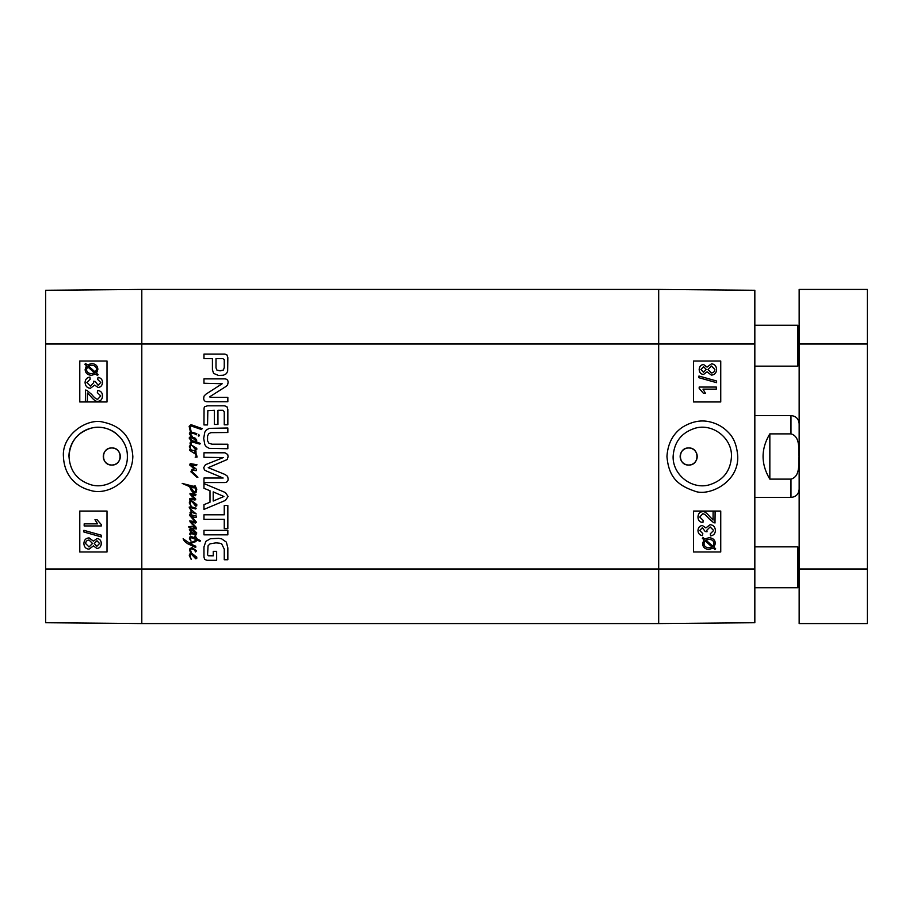 <?xml version="1.0" encoding="UTF-8"?>
<svg xmlns="http://www.w3.org/2000/svg" width="913" height="913" viewBox="0 0 913 913"><rect width="100%" height="100%" fill="white"/><g stroke="black" fill="none" stroke-linecap="round" stroke-linejoin="round"><path stroke-width="1.37" d="M799.16 586.408L797.791 587.767L797.791 546.853L754.834 546.853M799.16 364.778L797.791 366.147L797.791 325.233L754.834 325.233M191.068 449.858L189.311 446.834L190.509 444.46L191.102 445.19L190.018 446.891L191.068 449.858L195.975 451.227L195.998 452.563L194.606 452.152L196.329 453.978L197.094 457.036L195.177 457.173L196.569 456.374L195.211 453.921L189.505 450.269L189.778 449.424L191.388 450.623L191.068 449.858M193.488 446.229L195.747 448.934L193.488 446.229M192.278 445.51L196.786 448.386L196.729 449.732L195.644 449.938L192.278 445.51L191.102 445.19L192.278 445.51M191.376 444.3L190.509 444.46L189.972 443.067L191.365 441.184L189.151 438.023L190.486 436.517L195.256 438.206L196.786 440.146L195.702 441.515L200.221 443.421L199.844 444.106L192.426 442.109L191.011 442.497L191.376 444.3M189.915 438.103L192.62 440.968L194.823 441.299L195.781 440.123L191.992 437.852L189.915 438.103M195.04 474.429L197.881 477.271L197.037 477.385L190.92 471.838L191.992 469.385L194.275 468.894L189.721 464.991L190.246 463.576L197.003 464.774L196.101 465.676L190.977 464.808L196.466 469.282L196.158 470.674L192.837 470.343L191.639 471.245L195.04 474.429M193.488 555.013L195.747 557.706L193.488 555.013M189.527 554.168L191.502 553.107L196.786 557.158L196.729 558.516L195.644 558.722L191.228 553.94L190.018 555.663L191.228 559.429L189.311 555.606L189.527 554.168M191.445 552.936L190.349 552.422L189.664 550.014L189.915 548.656L192.015 547.595L196.569 550.836L195.565 551.954L194.469 549.877L191.194 548.736L190.463 549.877L191.445 552.936M194.549 433.789L191.011 433.07L191.205 432.043L196.763 433.607L196.409 434.805L194.549 433.789M189.368 433.161L190.463 432.032L190.269 433.709L192.369 436.551L189.858 434.725L189.368 433.161M190.6 428.962L191.205 432.043L190.463 432.032L189.151 426.314L191.011 424.659L202.138 428.608L201.556 429.567L191.251 425.994L190.132 426.371L190.6 428.962M195.781 499.149L195.017 500.05L191.228 499.343L189.527 499.97L189.664 498.795L191.388 498.27L194.549 498.875L190.075 494.321L189.995 493.305L195.975 494.561L195.473 495.713L191.604 494.538L195.781 499.149M193.488 502.424L195.747 505.117L193.488 502.424M190.109 503.189L191.205 506.384L189.311 503.017L189.527 501.579L191.388 500.484L196.786 504.569L196.729 505.928L195.644 506.133L192.095 501.659L190.566 501.579L190.109 503.189M189.699 515.48L189.801 514.67L196.238 516.005L196.352 517.146L195.291 517.477L191.741 516.518L196.466 522.225L195.371 523.012L191.331 522.053L195.998 527.132L196.238 528.958L189.265 527.737L188.66 526.858L191.525 526.31L195.473 527.76L190.292 522.168L189.756 520.855L195.12 521.654L189.699 515.48M191.388 506.806L196.158 508.233L195.702 508.963L190.075 507.491L190.954 509.511L196.215 513.928L191.901 512.398L190.897 512.786L191.958 515.274L190.349 513.848L190.018 512.649L191.445 511.314L189.151 507.114L191.388 506.806M195.553 541.74L192.997 542.265L190.783 544.011L195.804 546.248L195.702 547.503L187.564 543.657L184.517 541.375L183.125 538.784L189.801 543.303L195.587 540.496L195.508 539.321L190.954 537.631L190.246 538.293L191.011 541.181L189.425 538.67L189.756 537.084L191.251 536.57L195.371 537.962L194.629 536.319L195.348 535.566L196.409 538.51L200.415 540.69L200.004 541.375L196.489 539.811L195.553 541.74M196.375 540.964L196.489 539.811M196.238 537.301L196.409 538.51M190.623 534.938L189.699 534.276L190.018 533.135L191.274 532.724L189.368 529.563L190.703 528.821L193.077 529.209L196.763 532.998L195.371 533.9L194.332 532.644L195.998 533.352L195.428 532.507L190.76 529.643L190.052 530.133L191.194 531.743L196.238 534.824L191.741 533.728L190.349 534.253L190.623 534.938M199.194 435.353L198.863 436.163L198.258 435.786L198.749 434.394L199.194 435.353M193.111 487.61L190.463 486.789L194.001 492.004L195.587 490.989L195.804 489.436L193.898 486.081L195.177 485.887L196.786 489.185L196.021 492.678L193.739 493.26L191.171 490.281L189.619 486.652L182.201 483.411L193.647 486.355L194.058 487.907L193.111 487.61M207.571 554.842L208.529 555.777L213.265 555.812L213.265 551.361L216.643 551.361L216.643 560.308L207.023 560.308L204.683 559.418L203.964 557.09L203.964 546.933L205.847 541.375L210.435 538.727L218.766 538.339L221.688 538.864L226.367 542.128L227.839 547.903L227.839 559.749L224.256 559.749L224.256 549.147L221.665 543.874L219.782 543.224L215.902 542.87L210.036 543.84L208.061 545.791L207.571 554.842M224.256 528.65L224.256 519.314L203.964 519.314L203.964 514.818L224.256 514.818L224.256 505.517L227.839 505.517L227.839 528.65L224.256 528.65M223.16 478.024L206.555 471.085L204.444 469.921L203.702 467.673L205.459 464.706L223.263 457.584L203.964 457.299L203.964 452.802L224.975 452.802L227.691 454.469L228.102 456.648L227.189 459.547L208.221 467.673L225.043 474.486L227.588 476.335L228.102 478.674C228.227 480.991 227.177 482.281 224.975 482.543L203.964 482.543L203.964 478.024L223.16 478.024M218.481 375.426L213.585 373.406L212.421 369.765L212.421 358.581L203.964 358.581L203.964 354.084L224.94 354.084L226.903 354.895L227.839 357.599L227.657 371.226L226.401 373.679L223.423 375.22L218.481 375.426M214.372 410.302L207.844 410.656L207.548 424.933L203.964 424.933L204.067 407.951L204.717 406.696L207.513 405.806L224.427 405.806L226.903 406.627L227.839 409.492L227.839 424.807L224.256 424.807L224.256 411.9L223.023 410.302L217.945 410.302L217.945 424.454L214.372 424.454L214.372 410.302M209.853 396.687L210.07 397.372L227.839 397.372L227.839 401.731L207.057 401.731C204.82 401.629 203.702 400.442 203.702 398.182L204.067 396.105L205.699 394.336L222.179 383.734L203.964 383.255L203.964 378.884L224.86 378.884C227.063 379.055 228.147 380.264 228.102 382.536L227.554 384.978L226.219 386.313L209.853 396.687M203.964 483.57L225.408 492.564L228.102 496.489L225.408 500.404L203.964 509.408L203.964 504.661L209.99 502.218L209.99 490.726L203.964 488.295L203.964 483.57M227.839 530.339L227.839 534.835L203.964 534.835L203.964 530.339L227.839 530.339M210.857 432.659L208.803 433.664L207.548 435.969L207.548 440.751L208.803 443.102L211.976 444.197L227.839 444.232L227.839 448.728L209.237 448.363L206.247 446.651L204.809 444.665L203.702 438.354L204.809 432.1L206.247 430.08L209.237 428.368L227.839 428.003L227.839 432.5L210.857 432.659M658.684 623.568L141.8 623.568L141.8 569.016L658.684 569.016L658.684 289.432L658.684 623.568L141.8 623.568L141.8 289.432L658.684 289.432L754.834 290.277L754.834 622.723L658.684 623.568L658.684 569.016L754.834 569.016M224.256 359.711L222.829 358.581L216.004 358.581L216.004 367.882L216.883 370.062L220.159 370.849L223.423 369.993L224.256 367.517L224.256 359.711M213.208 501.054L223.902 496.489L213.208 491.879L213.208 501.054M799.16 569.016L799.16 289.432L867.35 289.432L867.35 623.568L799.16 623.568L799.16 569.016L867.35 569.016M799.16 289.432L867.35 289.432M799.16 623.568L867.35 623.568L799.16 623.568M769.842 479.12C760.826 464.044 760.826 448.956 769.842 433.88L790.978 433.88C800.222 436.437 798.578 448.888 799.046 456.5C798.578 464.112 800.222 476.563 790.978 479.12L769.842 479.12L769.842 433.88M688.687 465.025C677.697 465.55 677.697 447.45 688.687 447.975C699.689 447.45 699.689 465.55 688.687 465.025A8.525 8.525 0 0 1 681.303 452.243A8.525 8.525 0 0 1 696.071 452.243A8.525 8.525 0 0 1 688.687 465.025M673.121 456.5C674.136 441.755 681.703 432.26 695.832 428.026C713.293 423.415 732.192 438.411 731.473 456.5C730.548 471.222 722.993 480.717 708.819 484.974C691.324 489.63 672.619 474.532 673.121 456.5L673.121 456.5M713.658 522.681L715.096 522.921L713.658 522.681L708.819 518.561C706.046 515.137 704.003 513.574 702.679 513.848L699.735 517.055L703.147 520.376L702.93 522.533C699.689 522.168 698.046 520.319 698.011 516.998C698.24 513.597 699.815 511.816 702.736 511.691C704.357 511.257 706.719 512.935 709.835 516.712L713.099 520.011L713.099 511.657L715.119 511.657L714.982 522.932M713.635 522.681L708.796 518.561C706.023 515.137 703.98 513.574 702.656 513.848M702.713 511.691L702.736 511.691C699.792 511.816 698.217 513.597 697.977 516.998L698.011 516.998C698.023 520.319 699.666 522.168 702.907 522.533L702.93 522.533M713.076 519.999L713.099 511.657M710.576 535.885L710.303 533.785L713.681 530.453L710.12 526.938L706.799 530.282L707.039 531.754L705.201 531.526L702.382 527.703L699.723 530.499L702.805 533.58L702.428 535.669C699.552 535.052 698.08 533.34 698.011 530.544C698.285 527.417 699.757 525.762 702.428 525.546L705.875 527.908L710.074 524.724C713.338 524.975 715.107 526.892 715.404 530.464C715.221 533.626 713.624 535.44 710.599 535.885L710.325 533.785L713.646 530.453L710.097 526.938M702.359 527.703L705.178 531.526L707.039 531.754M702.428 525.546L702.405 525.546C699.735 525.762 698.262 527.417 697.977 530.544L698.011 530.544C698.046 533.34 699.529 535.052 702.405 535.669L702.428 535.669M705.852 527.908L710.074 524.724M712.893 546.305L713.909 543.566L712.916 546.305L705.954 540.085L709.024 539.366C712.22 539.549 713.852 540.953 713.932 543.566C713.829 540.953 712.186 539.549 709.002 539.366M710.679 547.572L712.049 547.013L705.076 540.781L712.083 547.013L708.967 547.766L710.702 547.572M708.967 547.766C705.681 547.572 704.037 546.168 704.026 543.532L705.087 540.77M708.979 549.432C704.904 549.181 702.77 547.207 702.611 543.543L703.934 539.766L702.359 538.362L703.101 537.529L704.745 539.001L708.979 537.7C713.053 538.019 715.164 539.96 715.324 543.52L714.034 547.298L715.609 548.702L714.913 549.535L713.258 548.062L709.002 549.432C704.927 549.181 702.805 547.207 702.633 543.543L703.957 539.766L702.382 538.362L703.101 537.529M704.722 539.001L708.979 537.7M713.247 548.074L714.913 549.535M703.512 372.253L700.91 369.491L703.626 366.729L706.251 369.468L703.512 372.253M703.489 372.253L706.228 369.468L703.603 366.729M711.364 372.938C713.475 372.812 714.639 371.659 714.856 369.468C714.662 371.659 713.498 372.812 711.387 372.938L707.963 369.537L711.467 366.033L714.879 369.468L711.432 366.033M703.558 374.41L703.592 374.41C700.887 374.25 699.415 372.63 699.198 369.525C699.438 366.387 700.922 364.732 703.638 364.572L707.061 367.094L711.432 363.876C714.605 364.059 716.328 365.93 716.591 369.491C716.34 373.04 714.605 374.912 711.375 375.095L707.061 371.842L703.592 374.41C700.864 374.25 699.392 372.63 699.175 369.525C699.415 366.387 700.899 364.732 703.615 364.572M707.027 367.094L711.432 363.876M707.027 371.842L711.375 375.095M716.568 382.673L698.947 377.731L698.97 376.042L716.591 380.983L716.591 382.673L698.97 377.731L698.947 376.042M716.306 389.143L702.976 389.143L705.498 393.332L703.466 393.332L699.198 388.402L699.198 387.055L716.306 387.055L716.306 389.143L702.976 389.143M703.444 393.332L699.175 388.402L699.175 387.055M693.469 551.966L720.711 551.966L720.711 511.052L693.469 511.052L720.745 511.052L720.745 551.966L693.469 551.966L693.469 511.052M693.469 401.948L720.711 401.948L720.711 361.034L693.469 361.034L720.745 361.034L720.745 401.948L693.469 401.948L693.469 361.034M737.727 456.511C737.008 445.795 733.881 437.761 728.346 432.408C723.45 427.193 717.424 423.712 710.268 421.966C701.207 419.638 691.894 421.418 682.308 427.307C672.904 433.869 667.791 443.592 666.958 456.5C668.715 477.465 678.085 485.454 694.508 491.034C708.009 496.866 738.754 482.943 737.727 456.511M111.797 447.975C122.787 447.45 122.787 465.55 111.797 465.025C100.795 465.55 100.795 447.45 111.797 447.975A8.525 8.525 0 0 1 119.181 460.757A8.525 8.525 0 0 1 104.413 460.757A8.525 8.525 0 0 1 111.797 447.975M97.828 399.152C96.504 399.426 94.461 397.863 91.688 394.439L86.849 390.319L85.388 390.079L86.826 390.319L91.665 394.439C94.438 397.863 96.481 399.426 97.805 399.152L100.75 395.945L97.337 392.624L97.554 390.467C100.795 390.832 102.439 392.681 102.484 396.002C102.245 399.403 100.67 401.184 97.748 401.309C96.127 401.743 93.765 400.065 90.661 396.288L87.386 392.989L87.386 401.343L85.365 401.343L85.525 390.068M97.577 390.467L97.554 390.467C100.818 390.832 102.461 392.681 102.507 396.002C102.267 399.403 100.692 401.184 97.771 401.309L97.748 401.309M87.408 393.001L87.386 401.343M89.885 377.115L90.182 379.215L86.815 382.547L90.364 386.062L93.685 382.718L93.446 381.246L95.283 381.474L98.102 385.297L100.761 382.501L97.68 379.42L98.056 377.331C100.932 377.948 102.416 379.66 102.484 382.456C102.199 385.583 100.727 387.238 98.056 387.454L94.61 385.092L90.41 388.276C87.157 388.025 85.377 386.108 85.08 382.536C85.263 379.374 86.861 377.56 89.885 377.115L90.159 379.215L86.838 382.547L90.398 386.062M93.468 381.246L95.306 381.474L98.125 385.297M98.056 387.454L98.09 387.454C100.75 387.238 102.222 385.583 102.507 382.456L102.484 382.456C102.439 379.66 100.966 377.948 98.09 377.331L98.056 377.331M94.632 385.092L90.41 388.276M87.591 366.695L86.575 369.434L87.568 366.695L94.53 372.915L91.46 373.634C88.276 373.451 86.632 372.048 86.552 369.434C86.655 372.048 88.299 373.451 91.483 373.634M89.805 365.428L88.435 365.987L95.409 372.219L88.413 365.987L91.517 365.234L89.782 365.428M91.517 365.234C94.804 365.428 96.458 366.832 96.458 369.468L95.397 372.23M98.102 374.638L97.394 375.471L95.739 373.999L91.505 375.3C87.431 374.981 85.32 373.04 85.16 369.48L86.45 365.702L84.875 364.298L85.571 363.465L87.226 364.938L91.483 363.568C95.557 363.819 97.691 365.793 97.851 369.457L96.527 373.234L98.125 374.638L97.417 375.471M95.762 373.999L91.517 375.3M85.594 363.465L87.237 364.926M98.125 374.638L96.55 373.234L97.851 369.457C97.714 365.793 95.591 363.819 91.505 363.568L91.483 363.568M96.972 540.747L99.574 543.509L96.858 546.271L94.233 543.532L96.972 540.747M96.995 540.747L94.256 543.532L96.881 546.271M89.097 540.062L92.521 543.463L89.029 546.967L85.605 543.532C85.822 541.341 86.986 540.188 89.097 540.062M89.12 540.062C87.009 540.188 85.845 541.341 85.628 543.532L89.052 546.967M96.904 538.59C99.597 538.75 101.069 540.37 101.286 543.475C101.046 546.613 99.563 548.268 96.846 548.428L93.434 545.906L89.052 549.124C85.879 548.941 84.156 547.07 83.893 543.509C84.144 539.96 85.879 538.088 89.12 537.905L93.434 541.158L96.926 538.59C99.62 538.75 101.092 540.37 101.309 543.475C101.069 546.613 99.585 548.268 96.869 548.428L96.846 548.428M93.457 545.906L89.075 549.124M89.143 537.905L93.457 541.158M83.893 530.327L101.537 535.269L101.514 536.958L83.893 532.017L83.893 530.327L101.514 535.269L101.537 536.958M84.179 523.857L97.508 523.857L94.986 519.668L97.018 519.668L101.286 524.598L101.286 525.945L84.179 525.945L84.179 523.857M84.201 523.857L97.508 523.857M101.309 525.945L101.309 524.598L97.018 519.668M107.015 361.034L79.785 361.034L79.785 401.948L107.015 401.948L79.739 401.948L79.739 361.034L107.015 361.034L107.015 401.948M107.015 511.052L79.785 511.052L79.785 551.966L107.015 551.966L79.739 551.966L79.739 511.052L107.015 511.052L107.015 551.966M127.364 456.5C127.877 474.6 109.172 489.505 91.654 484.974C77.479 480.706 69.936 471.211 69.011 456.5C69.947 441.766 77.502 432.271 91.665 428.026C109.138 423.484 127.9 438.411 127.364 456.5M63.431 456.523C64.332 477.271 77.822 487.28 90.376 490.361C105.874 495.691 132.157 482.943 132.842 456.5C131.461 437.601 121.68 426.177 103.5 422.228C87.465 417.515 61.719 434.793 63.431 456.523M68.954 456.5A29.205 29.205 0 0 1 116.362 433.664M45.65 569.016L141.8 569.016L141.8 289.432L45.65 290.277L45.65 622.723L141.8 623.568M45.65 343.984L754.834 343.984M799.16 343.984L867.35 343.984M790.978 433.88L790.978 415.586L754.834 415.586M754.834 497.414L790.978 497.414L790.978 479.12M799.16 548.222L797.791 546.853M797.791 587.767L754.834 587.767M799.16 326.592L797.791 325.233M797.791 366.147L754.834 366.147M790.978 497.414C795.942 496.934 798.67 494.207 799.16 489.231M790.978 415.586C795.942 416.066 798.67 418.793 799.16 423.769"/></g></svg>
